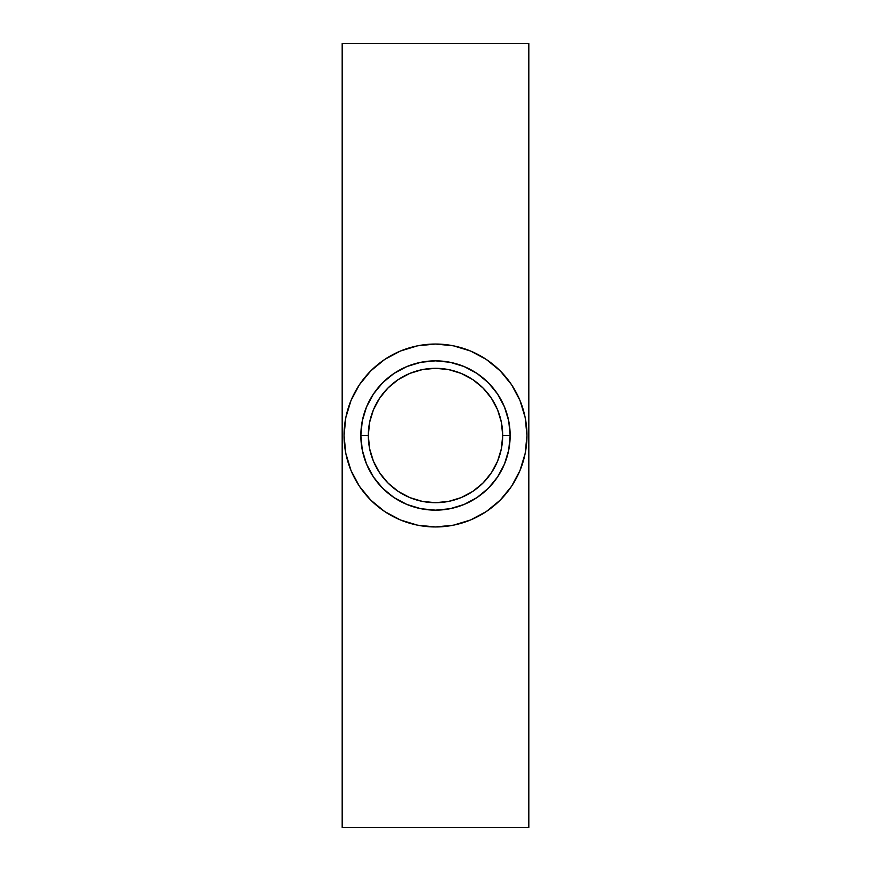 <?xml version="1.0" encoding="UTF-8"?>
<svg xmlns="http://www.w3.org/2000/svg" width="871" height="871" viewBox="0 0 871 871"><rect width="100%" height="100%" fill="white"/><g stroke="black" fill="none" stroke-linecap="round" stroke-linejoin="round"><path stroke-width="1.31" d="M510.156 435.5L502.687 435.5A67.187 67.187 0 0 1 435.5 502.687A67.187 67.187 0 0 1 368.313 435.5L360.844 435.5A74.656 74.656 0 0 0 435.5 510.156A74.656 74.656 0 0 0 510.156 435.5A74.656 74.656 0 0 1 435.5 510.156A74.656 74.656 0 0 1 360.844 435.5L362.282 420.933L366.528 406.931L373.419 394.019L382.707 382.707L394.019 373.419L406.931 366.528L420.933 362.282L435.5 360.844L450.067 362.282L464.069 366.528L476.981 373.419L488.293 382.707L497.581 394.019L504.472 406.931L508.718 420.933L510.156 435.5L508.718 450.067L504.472 464.069L497.581 476.981L488.293 488.293L476.981 497.581L464.069 504.472L450.067 508.718L435.5 510.156L420.933 508.718L406.931 504.472L394.019 497.581L382.707 488.293L373.419 476.981L366.528 464.069L362.282 450.067L360.844 435.5A74.656 74.656 0 0 1 435.5 360.844A74.656 74.656 0 0 1 510.156 435.5A74.656 74.656 0 0 0 435.5 360.844A74.656 74.656 0 0 0 360.844 435.5L368.313 435.5L369.598 448.609L373.419 461.216L379.636 472.833L387.987 483.013L398.167 491.364L409.784 497.581L422.391 501.402L435.5 502.687L448.609 501.402L461.216 497.581L472.833 491.364L483.013 483.013L491.364 472.833L497.581 461.216L501.402 448.609L502.687 435.5L501.402 422.391L497.581 409.784L491.364 398.167L483.013 387.987L472.833 379.636L461.216 373.419L448.609 369.598L435.5 368.313L422.391 369.598L409.784 373.419L398.167 379.636L387.987 387.987L379.636 398.167L373.419 409.784L369.598 422.391L368.313 435.5A67.187 67.187 0 0 1 435.5 368.313A67.187 67.187 0 0 1 502.687 435.5L510.156 435.5M435.5 344.045L417.655 345.798L400.497 351.002L384.688 359.462L370.828 370.828L359.462 384.688L351.002 400.497L345.798 417.655L344.045 435.5L345.798 453.345L351.002 470.503L359.462 486.312L370.828 500.172L384.688 511.538L400.497 519.998L417.655 525.202L435.5 526.955L453.345 525.202L470.503 519.998L486.312 511.538L500.172 500.172L511.538 486.312L519.998 470.503L525.202 453.345L526.955 435.5A91.455 91.455 0 0 1 435.5 526.955A91.455 91.455 0 0 1 344.045 435.5A91.455 91.455 0 0 1 435.5 344.045A91.455 91.455 0 0 1 526.955 435.5L525.202 417.655L519.998 400.497L511.538 384.688L500.172 370.828L486.312 359.462L470.503 351.002L453.345 345.798L435.5 344.045L423.567 344.829M342.183 827.45L528.817 827.45L342.183 827.45L342.183 43.55L342.183 827.45M528.817 43.55L528.817 827.45L528.817 43.55L342.183 43.55L528.817 43.55M435.5 526.955L447.433 526.171"/></g></svg>
